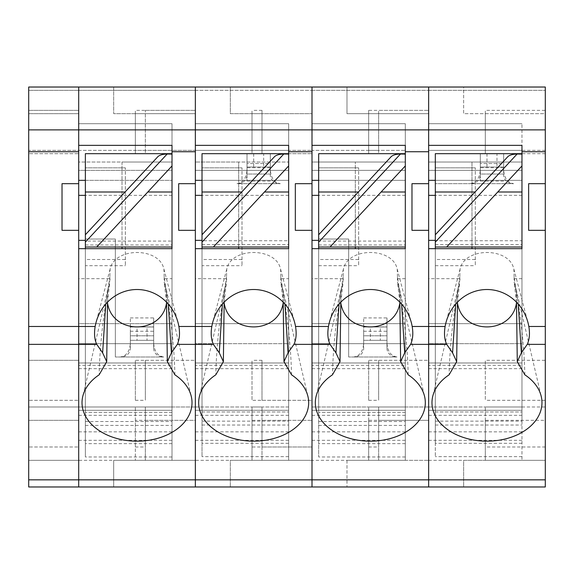 <?xml version="1.0" encoding="UTF-8"?>
<svg xmlns="http://www.w3.org/2000/svg" width="574" height="574" viewBox="0 0 574 574"><rect width="100%" height="100%" fill="white"/><g stroke="black" fill="none" stroke-linecap="round" stroke-linejoin="round"><path stroke-width="0.43" stroke-dasharray="2.87 2.15" d="M78.695 460.312L78.695 420.319L78.695 460.312L172.013 460.312L172.013 343.661L78.695 343.661L78.695 486.974L28.7 486.974L28.7 420.319L28.7 460.312L28.7 420.319L28.7 460.312L78.695 460.312L78.695 420.319L78.695 460.312L28.7 460.312L28.7 113.688L28.7 153.681L28.7 113.688L28.7 153.681L28.7 113.688L78.695 113.688L78.695 460.312L28.7 460.312L78.695 460.312L78.695 248.671L122.018 248.671L122.018 162.019L78.695 162.019L78.695 110.359L78.695 150.352L78.695 110.359L78.695 150.352L28.7 150.352L28.7 110.359L28.7 150.352L28.7 110.359L28.7 150.352L172.013 150.352L172.013 170.349L78.695 170.349L78.695 323.664L172.013 323.664L172.013 343.661L78.695 343.661L78.695 486.974L195.347 486.974L195.347 420.319L195.347 460.312L113.688 460.312L113.688 486.974L113.688 460.312L195.347 460.312L195.347 248.671L238.676 248.671L238.676 162.019L195.347 162.019L195.347 110.359L195.347 150.352L195.347 110.359L135.356 110.359L135.356 150.352L135.356 110.359M435.314 421.144L521.967 421.144L521.967 240.743L435.314 240.743L435.314 443.315L435.314 183.68L470.307 183.68L435.314 183.68L435.314 456.646L435.314 247.007L521.967 247.007L521.967 145.351L428.649 145.351L428.649 110.359L428.649 150.352L521.967 150.352L521.967 460.312L521.967 123.69L521.967 150.352L428.649 150.352L428.649 87.026L311.998 87.026L311.998 90.362L428.649 90.362L311.998 90.362L311.998 87.026L428.649 87.026L428.649 90.362L545.3 90.362L428.649 90.362L428.649 87.026L545.3 87.026L346.99 87.026L346.99 113.688L428.649 113.688L428.649 486.974L463.641 486.974L463.641 460.312L545.3 460.312L463.641 460.312L463.641 486.974L545.3 486.974L545.3 113.688L463.641 113.688L463.641 87.026L545.3 87.026L545.3 153.681L545.3 113.688L463.641 113.688L463.641 87.026L428.649 87.026L428.649 153.681L428.649 113.688L346.99 113.688L346.99 87.026L311.998 87.026L311.998 153.681L311.998 113.688L311.998 153.681L311.998 113.688L230.339 113.688L230.339 87.026L195.347 87.026L195.347 153.681L195.347 113.688L113.688 113.688L113.688 87.026L78.695 87.026L78.695 153.681L78.695 113.688L28.7 113.688L28.7 87.026L28.7 90.362L28.7 87.026L78.695 87.026L78.695 90.362L78.695 87.026L28.7 87.026L78.695 87.026L78.695 150.352L172.013 150.352L172.013 123.69L78.695 123.69L172.013 123.69L172.013 162.019L78.695 162.019L78.695 180.344L78.695 145.351L172.013 145.351L172.013 248.671L122.018 248.671L172.013 248.671L172.013 162.019L122.018 162.019L122.018 247.007M78.695 426.984L78.695 446.981L78.695 426.984M78.695 380.318L78.695 400.322L78.695 380.318M78.695 230.339L62.028 230.339L78.695 230.339L78.695 183.68L78.695 230.339L62.028 230.339L62.028 183.68L78.695 183.68M28.7 446.981L28.7 406.988L28.7 446.981L28.7 406.988L28.7 446.981L78.695 446.981L28.7 446.981M28.7 400.322L28.7 360.321L28.7 400.322L28.7 360.321L28.7 400.322L78.695 400.322L28.7 400.322M78.695 113.688L28.7 113.688L78.695 113.688L78.695 153.681L28.7 153.681L78.695 153.681L78.695 113.688M78.695 90.362L28.7 90.362L78.695 90.362L78.695 87.026L78.695 90.362L195.347 90.362L78.695 90.362M62.028 230.339L62.028 183.68L62.028 230.339M153.681 343.281L153.681 349.372C154.786 354.28 158.115 356.82 163.683 356.992C157.613 355.973 154.277 351.403 153.681 343.281L153.681 326.993L130.355 326.993L130.355 343.281C129.76 351.403 126.431 355.973 120.353 356.992L115.352 356.992L120.353 356.992C125.914 356.82 129.25 354.28 130.355 349.372L130.355 340.325L137.021 340.325L137.021 326.993L130.355 326.886L130.355 340.325L130.355 335.79L130.355 340.325L153.681 340.325L137.021 340.325M153.681 349.372L153.681 326.993L130.355 326.993L153.681 326.993L153.681 317.924L153.681 326.993L147.016 326.993L147.016 340.325M130.355 335.79L130.355 331.255L130.355 335.79L153.681 335.79L130.355 335.79M163.683 356.992L120.353 356.992L163.683 356.992M115.352 356.992L115.352 239.049L115.352 356.992M115.352 239.049L85.361 239.049L85.361 412.362L85.361 239.049L115.352 239.049M85.361 421.51L172.013 421.51L172.013 443.645L172.013 356.992L172.013 456.976L172.013 241.066L85.361 241.066L85.361 456.976L85.361 247.007L172.013 247.007M172.013 421.51L172.013 241.066M85.361 244.962L172.013 244.962M153.681 340.325L130.355 340.325L153.681 340.325M130.355 349.372L130.355 343.281M130.355 326.886L130.355 317.924L130.355 326.886L153.681 326.886L130.355 326.886M147.016 326.993L137.021 326.993M125.354 259.505L125.354 167.852L125.354 265.697L125.354 259.505L85.361 259.505L85.361 265.697L125.354 265.697M85.361 248.671L85.361 259.505M85.361 265.697L85.361 167.852L125.354 167.852L85.361 167.852L85.361 180.344L172.013 180.344L78.695 180.344M85.361 180.344L172.013 180.344L85.361 180.344L85.361 153.681M172.013 165.929L96.733 247.007M85.361 234.759L157.972 156.566M105.738 304.084L109.878 276.812L110.115 278.67L78.695 278.67M174.905 374.829C174.18 345.591 170.944 315.987 165.197 286.031L164.164 282.064L164.164 276.812L168.297 304.084M164.164 276.812L163.934 269.134C159.507 246.935 114.527 246.935 110.1 269.134L109.878 276.812M195.347 230.339L178.679 230.339L178.679 183.68L195.347 183.68L195.347 230.339L178.679 230.339L178.679 183.68L195.347 183.68L195.347 230.339L178.679 230.339L178.679 183.68L195.347 183.68M145.351 406.988L145.351 446.981L145.351 406.988L288.665 406.988L288.665 362.99L288.665 406.988L195.347 406.988L195.347 362.99L195.347 446.981L195.347 406.988L195.347 446.981L195.347 406.988L135.356 406.988L135.356 446.981L135.356 406.988M145.351 360.321L145.351 400.322L145.351 360.321L195.347 360.321L195.347 400.322L195.347 360.321L195.347 400.322L195.347 360.321L135.356 360.321L135.356 400.322L135.356 360.321M318.663 421.51L405.316 421.51L405.316 241.066L318.663 241.066L318.663 456.976L318.663 247.007L405.316 247.007L405.316 145.351L311.998 145.351L311.998 110.359L311.998 150.352L405.316 150.352L405.316 460.312L405.316 123.69L405.316 150.352L311.998 150.352L311.998 87.026L311.998 90.362L311.998 87.026L113.688 87.026L113.688 113.688L195.347 113.688L195.347 460.312L195.347 420.319L135.356 420.319L135.356 460.312L135.356 420.319M78.695 406.988L78.695 362.99L78.695 406.988L28.7 406.988L172.013 406.988L78.695 406.988M521.967 368.659L428.649 368.659L428.649 343.661L521.967 343.661L428.649 343.661L428.649 486.974L311.998 486.974L311.998 343.661L405.316 343.661L311.998 343.661L311.998 460.312L311.998 113.688L230.339 113.688L230.339 87.026L311.998 87.026L195.347 87.026L195.347 90.362L311.998 90.362L195.347 90.362L195.347 87.026L78.695 87.026L195.347 87.026L195.347 150.352L145.351 150.352L145.351 110.359L145.351 150.352M172.013 460.312L172.013 278.67L163.92 278.67M172.013 278.67L172.013 248.671M110.115 278.67L108.845 286.031C103.09 315.994 99.862 345.591 99.137 374.829M108.852 286.017L107.74 289.712L107.46 302.677M166.582 302.677L166.302 289.712L165.19 286.01M172.013 365.322L172.013 240.341L172.013 365.322L78.695 365.322L78.695 440.315L78.695 240.341L78.695 365.322M172.013 170.349L172.013 323.664L78.695 323.664L78.695 170.349L172.013 170.349M78.695 240.341L85.361 240.341M172.013 362.99L78.695 362.99L172.013 362.99L172.013 406.988L172.013 362.99M135.356 113.688L135.356 153.681L135.356 113.688L195.347 113.688L145.351 113.688L145.351 153.681L145.351 113.688M386.984 343.281L386.984 349.372C388.089 354.28 391.425 356.82 396.986 356.992C390.916 355.973 387.579 351.403 386.984 343.281L386.984 326.993L363.658 326.993L363.658 343.281C363.062 351.403 359.733 355.973 353.656 356.992L348.662 356.992L353.656 356.992C359.216 356.82 362.553 354.28 363.658 349.372L363.658 340.325L370.323 340.325L370.323 326.993L363.658 326.886L363.658 340.325L363.658 335.79L363.658 340.325L386.984 340.325L370.323 340.325M386.984 349.372L386.984 326.993L363.658 326.993L386.984 326.993L386.984 317.924L386.984 326.993L380.318 326.993L380.318 340.325M363.658 335.79L363.658 331.255L363.658 335.79L386.984 335.79L363.658 335.79M396.986 356.992L353.656 356.992L396.986 356.992M348.662 356.992L348.662 239.049L348.662 356.992M348.662 239.049L318.663 239.049L318.663 412.362L318.663 239.049L348.662 239.049M405.316 421.51L405.316 241.066M318.663 244.962L405.316 244.962M386.984 340.325L363.658 340.325L386.984 340.325M363.658 349.372L363.658 343.281M363.658 326.886L363.658 317.924L363.658 326.886L386.984 326.886L363.658 326.886M380.318 326.993L370.323 326.993M318.663 248.671L318.663 167.852L318.663 180.344L405.316 180.344L405.316 153.681L405.316 247.007M358.657 259.505L358.657 167.852L358.657 265.697L358.657 259.505L318.663 259.505M318.663 265.697L358.657 265.697M318.663 167.852L358.657 167.852L318.663 167.852M355.328 247.007L355.328 180.344L405.316 180.344L318.663 180.344L405.316 180.344L405.316 248.671L311.998 248.671L311.998 460.312L311.998 420.319L311.998 460.312L262.002 460.312L262.002 420.319L262.002 460.312M318.663 180.344L318.663 153.681M405.316 165.929L330.036 247.007M318.663 234.759L391.274 156.566M339.04 304.084L343.18 276.812L343.417 278.67L311.998 278.67M408.207 374.829C407.483 345.591 404.247 315.987 398.5 286.031L397.466 282.064L397.466 276.812L401.606 304.084M397.466 276.812L397.237 269.134C392.81 246.935 347.837 246.935 343.403 269.134L343.18 276.812M428.649 230.339L411.981 230.339L411.981 183.68L428.649 183.68L428.649 230.339L411.981 230.339L411.981 183.68L428.649 183.68L428.649 230.339L411.981 230.339L411.981 183.68L428.649 183.68M378.653 406.988L378.653 446.981L378.653 406.988L521.967 406.988L521.967 362.99L521.967 406.988L428.649 406.988L428.649 362.99L428.649 446.981L428.649 406.988L428.649 446.981L428.649 406.988L368.659 406.988L368.659 446.981L368.659 406.988M378.653 360.321L378.653 400.322L378.653 360.321L428.649 360.321L428.649 400.322L428.649 360.321L428.649 400.322L428.649 360.321L368.659 360.321L368.659 400.322L368.659 360.321M311.998 426.984L311.998 406.988L311.998 426.984M252.008 446.981L252.008 406.988L252.008 446.981L311.998 446.981L311.998 406.988L405.316 406.988L405.316 362.99L405.316 406.988L311.998 406.988L311.998 362.99L311.998 446.981L262.002 446.981L262.002 406.988L262.002 446.981M346.99 460.312L346.99 486.974L346.99 460.312L428.649 460.312L346.99 460.312M405.316 323.664L311.998 323.664L311.998 170.349L311.998 323.664L405.316 323.664M405.316 170.349L311.998 170.349L405.316 170.349M405.316 278.67L397.23 278.67M343.417 278.67L342.147 286.031C336.4 315.994 333.164 345.591 332.439 374.829M342.154 286.017L341.042 289.712L340.762 302.677M399.884 302.677L399.604 289.712L398.492 286.01M262.002 153.681L262.002 113.688L262.002 153.681L311.998 153.681L252.008 153.681L252.008 113.688L252.008 153.681M405.316 365.322L405.316 240.341L405.316 365.322L311.998 365.322L311.998 440.315L311.998 240.341L311.998 365.322M405.316 162.019L311.998 162.019L405.316 162.019M405.316 248.671L355.328 248.671L355.328 162.019L355.328 180.344L311.998 180.344M311.998 240.341L318.663 240.341M311.998 380.318L311.998 400.322L311.998 380.318M405.316 123.69L311.998 123.69L405.316 123.69M262.002 150.352L262.002 110.359L262.002 150.352L311.998 150.352L311.998 110.359L311.998 150.352L252.008 150.352L252.008 110.359L252.008 150.352M262.002 400.322L262.002 360.321L262.002 400.322L311.998 400.322L311.998 360.321L311.998 400.322L252.008 400.322L252.008 360.321L252.008 400.322M405.316 362.99L311.998 362.99L405.316 362.99M368.659 113.688L368.659 153.681L368.659 113.688L428.649 113.688L378.653 113.688L378.653 153.681L378.653 113.688M368.659 420.319L368.659 460.312L368.659 420.319L428.649 420.319L428.649 460.312L428.649 248.671L471.979 248.671L471.979 162.019L428.649 162.019L521.967 162.019L471.979 162.019L471.979 247.007M368.659 110.359L368.659 150.352L368.659 110.359L428.649 110.359L378.653 110.359L378.653 150.352L378.653 110.359M247.007 169.969L247.007 153.681L247.007 167.73L247.007 153.681L270.332 153.681L270.332 169.969C270.928 178.091 274.264 182.661 280.334 183.68L237.005 183.68C243.082 182.661 246.411 178.091 247.007 169.969L247.007 176.06L247.007 167.012L270.332 167.012L270.332 153.681L247.007 153.681L253.672 153.681L253.672 167.012L247.007 167.012L247.007 174.037L247.007 167.012L270.332 167.012L263.667 167.012L263.667 153.681L270.332 153.681L270.332 163.518L270.332 153.681L247.007 153.681L247.007 167.012L270.332 167.012L270.332 176.06C271.437 180.968 274.774 183.508 280.334 183.68L237.005 183.68C242.565 183.508 245.902 180.968 247.007 176.06M202.012 421.144L288.665 421.144L288.665 443.315L288.665 183.68L288.665 456.646L288.665 240.743L202.012 240.743L202.012 456.646L202.012 247.007L288.665 247.007L288.665 153.681L288.665 247.007M202.012 244.639L288.665 244.639M270.332 169.969L270.332 176.06M270.332 163.518L270.332 167.73L270.332 163.518L247.007 163.518L270.332 163.518M247.007 174.037L247.007 181.061L247.007 174.037L270.332 174.037L247.007 174.037M263.667 153.681L253.672 153.681M253.672 167.012L263.667 167.012M202.012 183.68L202.012 411.981L202.012 183.68M288.665 421.144L288.665 240.743M202.012 242.106L202.012 240.743M242.006 259.505L242.006 167.852L242.006 265.697L242.006 259.505L202.012 259.505L202.012 265.697L242.006 265.697M202.012 248.671L202.012 259.505M202.012 265.697L202.012 167.852L242.006 167.852L202.012 167.852L202.012 180.344L288.665 180.344L288.665 248.671L238.676 248.671L288.665 248.671L288.665 123.69L288.665 170.349L195.347 170.349L195.347 323.664L288.665 323.664L288.665 343.661L195.347 343.661L195.347 486.974L311.998 486.974L311.998 420.319L311.998 460.312L230.339 460.312L230.339 486.974L230.339 460.312L405.316 460.312M195.347 180.344L195.347 162.019L288.665 162.019L238.676 162.019L238.676 180.344L195.347 180.344L195.347 145.351L288.665 145.351L288.665 180.344L202.012 180.344L288.665 180.344L238.676 180.344L238.676 247.007M202.012 180.344L202.012 153.681M288.665 165.929L213.385 247.007M202.012 234.759L274.623 156.566M222.389 304.084L226.529 276.812L226.766 278.67L195.347 278.67M291.556 374.829C290.831 345.591 287.596 315.987 281.848 286.031L280.815 282.064L280.815 276.812L284.955 304.084M280.815 276.812L280.586 269.134C276.159 246.935 231.186 246.935 226.752 269.134L226.529 276.812M311.998 230.339L295.33 230.339L295.33 183.68L311.998 183.68L311.998 230.339L295.33 230.339L295.33 183.68L311.998 183.68L311.998 230.339L295.33 230.339L295.33 183.68L311.998 183.68M145.351 420.319L195.347 420.319L195.347 460.312L288.665 460.312L288.665 343.661L195.347 343.661L195.347 460.312L145.351 460.312L145.351 420.319L145.351 460.312M145.351 110.359L195.347 110.359L195.347 150.352L288.665 150.352L135.356 150.352M288.665 460.312L288.665 278.67L280.578 278.67M288.665 278.67L288.665 248.671M226.766 278.67L225.496 286.031C219.749 315.994 216.513 345.591 215.788 374.829M225.503 286.017L224.391 289.712L224.111 302.677M283.233 302.677L282.953 289.712L281.841 286.01M135.356 153.681L145.351 153.681M288.665 365.322L288.665 240.341L288.665 365.322L195.347 365.322L195.347 440.315L195.347 240.341L195.347 365.322M288.665 170.349L288.665 323.664L195.347 323.664L195.347 170.349L288.665 170.349M195.347 240.341L202.012 240.341M288.665 123.69L195.347 123.69L288.665 123.69M135.356 400.322L145.351 400.322M135.356 446.981L145.351 446.981M288.665 362.99L195.347 362.99L288.665 362.99M262.002 113.688L252.008 113.688M262.002 406.988L252.008 406.988M262.002 360.321L252.008 360.321M252.008 420.319L252.008 460.312L252.008 420.319L311.998 420.319L262.002 420.319M262.002 110.359L252.008 110.359M480.309 169.969L480.309 153.681L480.309 167.73L480.309 153.681L503.642 153.681L503.642 169.969C504.23 178.091 507.567 182.661 513.637 183.68L470.307 183.68C476.384 182.661 479.713 178.091 480.309 169.969L480.309 176.06L480.309 167.012L503.642 167.012L503.642 153.681L480.309 153.681L486.974 153.681L486.974 167.012L480.309 167.012L480.309 174.037L480.309 167.012L503.642 167.012L496.976 167.012L496.976 153.681L503.642 153.681L503.642 163.518L503.642 153.681L480.309 153.681L480.309 167.012L503.642 167.012L503.642 176.06C504.74 180.968 508.076 183.508 513.637 183.68L470.307 183.68C475.868 183.508 479.204 180.968 480.309 176.06M521.967 421.144L521.967 240.743M435.314 244.639L521.967 244.639M503.642 169.969L503.642 176.06M503.642 163.518L503.642 167.73L503.642 163.518L480.309 163.518L503.642 163.518M480.309 174.037L480.309 181.061L480.309 174.037L503.642 174.037L480.309 174.037M496.976 153.681L486.974 153.681M486.974 167.012L496.976 167.012M435.314 242.106L435.314 240.743M435.314 248.671L435.314 167.852L435.314 180.344L521.967 180.344L521.967 153.681L521.967 247.007M475.308 259.505L475.308 167.852L475.308 265.697L475.308 259.505L435.314 259.505M435.314 265.697L475.308 265.697M435.314 167.852L475.308 167.852L435.314 167.852M428.649 180.344L521.967 180.344L435.314 180.344L521.967 180.344L521.967 248.671L471.979 248.671L521.967 248.671M435.314 180.344L435.314 153.681M521.967 165.929L446.687 247.007M435.314 234.759L507.925 156.566M455.691 304.084L459.831 276.812L460.068 278.67L428.649 278.67M524.858 374.829C524.134 345.591 520.898 315.987 515.151 286.031L514.117 282.064L514.117 276.812L518.257 304.084M514.117 276.812L513.888 269.134C509.461 246.935 464.488 246.935 460.054 269.134L459.831 276.812M545.3 230.339L528.632 230.339L528.632 183.68L545.3 183.68L545.3 230.339L528.632 230.339L528.632 183.68L545.3 183.68L545.3 230.339L528.632 230.339L528.632 183.68L545.3 183.68M545.3 406.988L545.3 446.981L545.3 406.988L485.31 406.988L485.31 446.981L485.31 406.988M545.3 360.321L545.3 400.322L545.3 360.321L485.31 360.321L485.31 400.322L485.31 360.321M545.3 110.359L545.3 150.352L545.3 110.359L485.31 110.359L485.31 150.352L485.31 110.359M428.649 368.659L428.649 460.312L428.649 420.319L378.653 420.319L378.653 460.312L378.653 420.319M521.967 323.664L428.649 323.664L428.649 170.349L428.649 323.664L521.967 323.664M521.967 170.349L428.649 170.349L521.967 170.349M521.967 278.67L513.881 278.67M460.068 278.67L458.798 286.031C453.051 315.994 449.815 345.591 449.09 374.829M458.805 286.017L457.693 289.712L457.413 302.677M516.535 302.677L516.256 289.712L515.143 286.01M368.659 153.681L378.653 153.681M521.967 365.322L521.967 240.341L521.967 365.322L428.649 365.322L428.649 440.315L428.649 240.341L428.649 365.322M428.649 240.341L435.314 240.341M521.967 123.69L428.649 123.69L521.967 123.69M368.659 150.352L378.653 150.352M368.659 400.322L378.653 400.322M368.659 446.981L378.653 446.981M368.659 460.312L378.653 460.312M521.967 362.99L428.649 362.99L521.967 362.99M485.31 113.688L485.31 153.681L485.31 113.688L545.3 113.688M485.31 420.319L485.31 460.312L485.31 420.319L545.3 420.319M172.013 412.362L85.361 412.362L172.013 412.362M85.361 425.406L172.013 425.406M172.013 410.317L78.695 410.317L172.013 410.317M172.013 195.347L85.361 195.347M172.013 368.659L78.695 368.659M172.013 415.318L78.695 415.318M172.013 431.842L78.695 431.842M405.316 412.362L318.663 412.362L405.316 412.362M318.663 425.406L405.316 425.406M405.316 410.317L311.998 410.317L405.316 410.317M405.316 195.347L318.663 195.347M405.316 368.659L311.998 368.659M405.316 415.318L311.998 415.318M405.316 431.842L311.998 431.842M202.012 425.04L288.665 425.04M202.012 411.981L288.665 411.981L202.012 411.981M288.665 410.317L195.347 410.317L288.665 410.317M288.665 195.347L202.012 195.347M288.665 368.659L195.347 368.659M288.665 415.318L195.347 415.318M288.665 431.842L195.347 431.842M435.314 425.04L521.967 425.04M435.314 411.981L521.967 411.981L435.314 411.981M521.967 410.317L428.649 410.317L521.967 410.317M521.967 195.347L435.314 195.347M521.967 415.318L428.649 415.318M521.967 431.842L428.649 431.842M28.7 420.319L78.695 420.319L28.7 420.319M28.7 360.321L78.695 360.321L28.7 360.321M28.7 110.359L78.695 110.359L28.7 110.359M130.355 331.255L153.681 331.255M172.013 443.645L85.361 443.645M172.013 456.976L85.361 456.976M130.355 317.924L153.681 317.924M110.1 269.134L96.009 322.61M163.934 269.134L178.026 322.61M166.539 302.168L164.164 282.064M107.74 289.712L82.749 396.491M166.302 289.712L191.293 396.491M78.695 440.315L172.013 440.315M107.503 302.168L109.871 282.064M195.347 460.312L135.356 460.312M363.658 331.255L386.984 331.255M405.316 443.645L318.663 443.645M405.316 456.976L318.663 456.976M363.658 317.924L386.984 317.924M343.403 269.134L329.311 322.61M397.237 269.134L411.328 322.61M399.841 302.168L397.466 282.064M341.042 289.712L316.052 396.491M399.604 289.712L424.595 396.491M311.998 440.315L405.316 440.315M340.805 302.168L343.173 282.064M288.665 456.646L202.012 456.646M270.332 167.73L247.007 167.73M270.332 181.061L247.007 181.061M288.665 443.315L202.012 443.315M226.752 269.134L212.66 322.61M280.586 269.134L294.677 322.61M283.19 302.168L280.815 282.064M224.391 289.712L199.4 396.491M282.953 289.712L307.944 396.491M195.347 440.315L288.665 440.315M224.154 302.168L226.522 282.064M311.998 460.312L252.008 460.312M521.967 456.646L435.314 456.646M503.642 167.73L480.309 167.73M503.642 181.061L480.309 181.061M521.967 443.315L435.314 443.315M460.054 269.134L445.969 322.61M513.888 269.134L527.98 322.61M516.492 302.168L514.117 282.064M457.693 289.712L432.703 396.491M516.256 289.712L541.246 396.491M428.649 440.315L521.967 440.315M428.649 460.312L521.967 460.312M457.456 302.168L459.831 282.064M545.3 153.681L485.31 153.681M545.3 446.981L485.31 446.981M545.3 400.322L485.31 400.322M545.3 460.312L485.31 460.312M545.3 150.352L485.31 150.352"/><path stroke-width="0.86" d="M545.3 230.339L528.632 230.339L528.632 183.68L545.3 183.68L545.3 486.974L78.695 486.974L78.695 87.026L28.7 87.026L28.7 486.974L78.695 486.974L78.695 248.671L172.013 248.671L172.013 247.007L96.733 247.007L172.013 165.929L172.013 247.007M78.695 183.68L62.028 183.68L62.028 230.339L78.695 230.339M96.733 247.007L85.361 247.007L85.361 241.066M172.013 165.929L172.013 153.681L85.361 153.681L85.361 234.759L157.972 156.566C159.715 155.009 162.779 154.155 167.163 154.011L85.361 242.106L85.361 234.759M85.361 242.106L85.361 248.671M167.163 154.011L172.013 154.09M545.3 479.842L428.649 479.842L428.649 486.974L428.649 479.842L311.998 479.842L311.998 486.974L311.998 479.842L195.347 479.842L195.347 486.974L195.347 326.477L178.88 326.477A45.346 42.591 90 0 0 178.026 322.61A45.346 42.591 90 0 0 137.021 289.511A45.346 42.591 90 0 0 96.009 322.61A45.346 42.591 90 0 0 95.162 326.477C93.985 333.566 94.509 339.521 96.741 344.35L102.631 352.838L105.738 304.084M178.88 326.477C180.057 333.551 179.533 339.507 177.301 344.35L171.411 352.838L167.328 361.649L174.905 374.829A54.996 38.458 0 0 1 191.293 396.491A54.996 38.458 0 0 1 137.021 441.162A54.996 38.458 0 0 1 82.749 396.491A54.996 38.458 0 0 1 99.137 374.829L106.714 361.649L102.631 352.838M168.297 304.084L171.411 352.838M195.347 230.339L178.679 230.339L178.679 183.68L195.347 183.68L195.347 326.477L195.347 248.671L288.665 248.671L288.665 247.007L213.385 247.007L288.665 165.929L288.665 247.007M195.347 183.68L195.347 87.026L78.695 87.026L78.695 129.875L28.7 129.875M172.013 153.681L172.013 145.351L78.695 145.351L78.695 129.875L195.347 129.875L195.347 87.026L428.649 87.026L428.649 129.875L428.649 87.026L545.3 87.026L545.3 129.875L311.998 129.875L311.998 87.026L311.998 129.875L195.347 129.875L195.347 145.351L288.665 145.351L288.665 165.929M107.46 302.677C111.98 334.979 162.062 334.979 166.582 302.677M122.018 247.007L122.018 248.671M85.361 240.341L78.695 240.341M85.361 180.344L78.695 180.344M381.1 192.01L405.316 192.01L405.316 165.929L330.036 247.007L318.663 247.007L318.663 241.066M330.036 247.007L405.316 247.007L405.316 192.01M405.316 165.929L405.316 153.681L318.663 153.681L318.663 234.759L391.274 156.566C393.018 155.009 396.082 154.155 400.465 154.011L318.663 242.106L318.663 234.759M318.663 242.106L318.663 248.671M400.465 154.011L405.316 154.09M518.257 304.084L521.364 352.838L517.282 361.649L524.858 374.829A54.996 38.458 0 0 1 541.246 396.491A54.996 38.458 0 0 1 486.974 441.162A54.996 38.458 0 0 1 432.703 396.491A54.996 38.458 0 0 1 449.09 374.829L456.667 361.649L452.585 352.838L446.694 344.35L428.649 344.35L428.649 479.842L428.649 326.477L412.182 326.477A45.346 42.591 90 0 0 411.328 322.61A45.346 42.591 90 0 0 370.323 289.511A45.346 42.591 90 0 0 329.311 322.61A45.346 42.591 90 0 0 328.464 326.477C327.288 333.566 327.811 339.521 330.043 344.35L335.933 352.838L339.04 304.084M412.182 326.477C413.359 333.551 412.835 339.507 410.604 344.35L404.713 352.838L400.63 361.649L408.207 374.829A54.996 38.458 0 0 1 424.595 396.491A54.996 38.458 0 0 1 370.323 441.162A54.996 38.458 0 0 1 316.052 396.491A54.996 38.458 0 0 1 332.439 374.829L340.016 361.649L335.933 352.838M401.606 304.084L404.713 352.838M428.649 230.339L411.981 230.339L411.981 183.68L428.649 183.68L428.649 326.477L428.649 248.671L521.967 248.671L521.967 247.007L446.687 247.007L521.967 165.929L521.967 247.007M428.649 183.68L428.649 129.875L428.649 145.351L521.967 145.351L521.967 165.929M330.043 344.35L311.998 344.35L311.998 479.842L311.998 248.671L405.316 248.671L405.316 247.007M405.316 153.681L405.316 145.351L311.998 145.351L311.998 129.875L311.998 151.73L288.665 151.73M340.762 302.677C345.283 334.979 395.364 334.979 399.884 302.677M355.328 247.007L355.328 248.671M318.663 240.341L311.998 240.341M318.663 180.344L311.998 180.344M202.012 248.671L202.012 234.759L274.623 156.566C276.367 155.009 279.43 154.155 283.814 154.011L202.012 242.106L202.012 247.007L213.385 247.007M288.665 153.681L202.012 153.681L202.012 234.759M283.814 154.011L288.665 154.09M295.531 326.477C296.708 333.551 296.184 339.507 293.953 344.35L311.998 344.35L311.998 326.477L295.531 326.477A45.346 42.591 90 0 0 294.677 322.61A45.346 42.591 90 0 0 253.672 289.511A45.346 42.591 90 0 0 212.66 322.61A45.346 42.591 90 0 0 211.813 326.477C210.636 333.566 211.16 339.521 213.392 344.35L219.282 352.838L222.389 304.084M284.955 304.084L288.062 352.838L293.953 344.35M288.062 352.838L283.979 361.649L291.556 374.829A54.996 38.458 0 0 1 307.944 396.491A54.996 38.458 0 0 1 253.672 441.162A54.996 38.458 0 0 1 199.4 396.491A54.996 38.458 0 0 1 215.788 374.829L223.365 361.649L219.282 352.838M311.998 230.339L295.33 230.339L295.33 183.68L311.998 183.68L311.998 326.477L328.464 326.477M311.998 183.68L311.998 151.73M28.7 479.842L195.347 479.842L195.347 326.477L211.813 326.477M224.111 302.677C228.631 334.979 278.713 334.979 283.233 302.677M238.676 247.007L238.676 248.671M202.012 240.341L195.347 240.341M202.012 180.344L195.347 180.344M435.314 248.671L435.314 234.759L507.925 156.566C509.669 155.009 512.733 154.155 517.117 154.011L435.314 242.106L435.314 247.007L446.687 247.007M521.967 153.681L435.314 153.681L435.314 234.759M517.117 154.011L521.967 154.09M452.585 352.838L455.691 304.084M446.694 344.35C444.463 339.521 443.939 333.566 445.115 326.477L428.649 326.477L428.649 344.35L410.604 344.35M545.3 326.477L528.833 326.477A45.346 42.591 90 0 0 527.98 322.61A45.346 42.591 90 0 0 486.974 289.511A45.346 42.591 90 0 0 445.969 322.61A45.346 42.591 90 0 0 445.115 326.477M528.833 326.477C530.01 333.551 529.486 339.507 527.255 344.35L521.364 352.838M545.3 183.68L545.3 129.875M457.413 302.677C461.934 334.979 512.015 334.979 516.535 302.677M471.979 247.007L471.979 248.671M435.314 240.341L428.649 240.341M435.314 180.344L428.649 180.344M95.162 326.477L28.7 326.477M96.741 344.35L28.7 344.35M78.695 151.73L28.7 151.73M147.798 192.01L172.013 192.01M85.361 192.01L125.053 192.01M195.347 151.73L172.013 151.73M213.392 344.35L177.301 344.35M85.361 195.347L78.695 195.347M318.663 192.01L358.355 192.01M428.649 151.73L405.316 151.73M318.663 195.347L311.998 195.347M264.449 192.01L288.665 192.01M202.012 192.01L241.704 192.01M202.012 195.347L195.347 195.347M497.751 192.01L521.967 192.01M435.314 192.01L475.007 192.01M545.3 151.73L521.967 151.73M545.3 344.35L527.255 344.35M435.314 195.347L428.649 195.347M167.328 361.649L166.539 302.168M106.714 361.649L107.503 302.168M400.63 361.649L399.841 302.168M340.016 361.649L340.805 302.168M283.979 361.649L283.19 302.168M223.365 361.649L224.154 302.168M517.282 361.649L516.492 302.168M456.667 361.649L457.456 302.168"/></g></svg>

